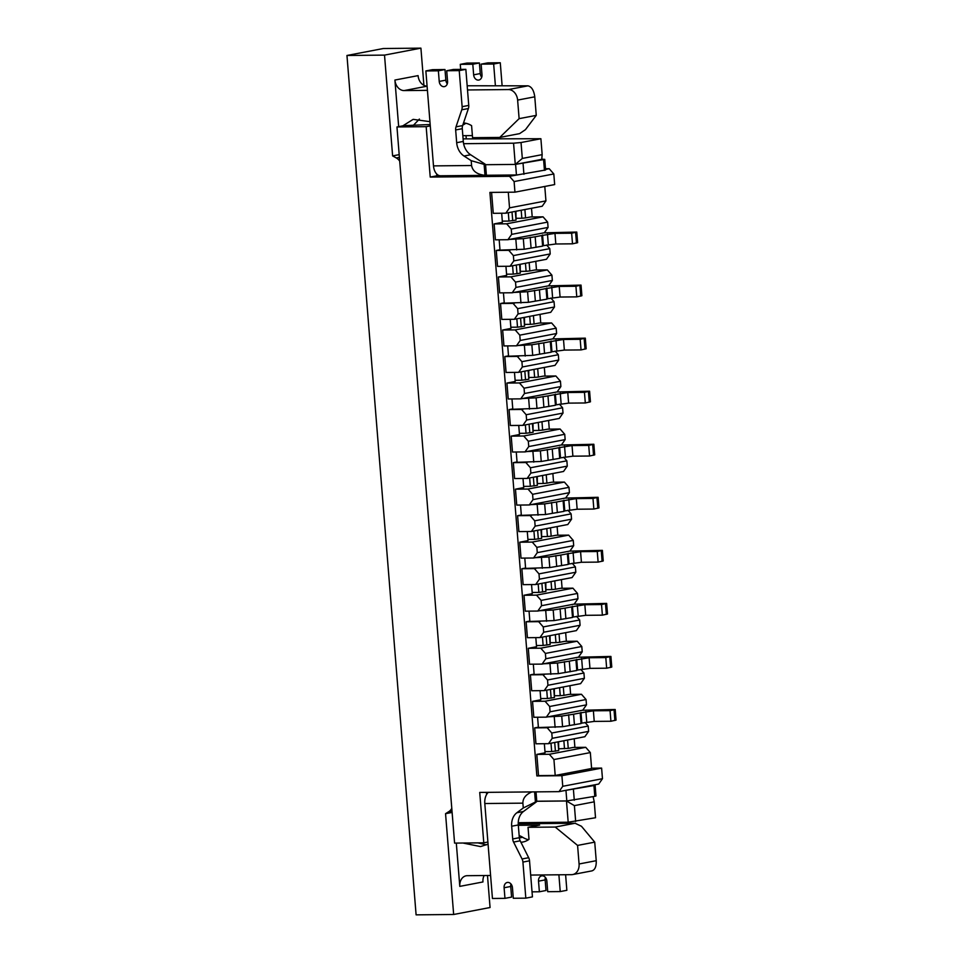 <?xml version="1.0" encoding="UTF-8"?>
<svg xmlns="http://www.w3.org/2000/svg" width="963" height="963" viewBox="0 0 963 963"><rect width="100%" height="100%" fill="white"/><g stroke="black" fill="none" stroke-linecap="round" stroke-linejoin="round"><path stroke-width="1.44" d="M588.622 731.362L588.2 726.066L551.787 733.024L552.22 738.32L588.622 731.362L584.878 736.707L548.477 743.677L535.958 743.797L534.682 727.884L547.189 727.751L551.787 733.024M552.22 738.32L548.477 743.677M588.2 726.066L585.01 722.419M584.36 678.313L583.927 673.017L547.526 679.974L547.947 685.283L584.36 678.313L580.605 683.658L544.203 690.627L531.684 690.748L530.408 674.834L542.927 674.714L547.526 679.974M547.947 685.283L544.203 690.627M583.927 673.017L580.749 669.369M580.087 625.264L579.666 619.967L543.252 626.925L543.686 632.234L580.087 625.264L576.343 630.621L539.942 637.578L527.423 637.699L526.135 621.785L538.654 621.665L543.252 626.925M543.686 632.234L539.942 637.578M579.666 619.967L576.476 616.32M575.814 572.227L575.393 566.918L538.991 573.876L539.412 579.184L575.814 572.227L572.07 577.571L535.669 584.529L523.15 584.649L521.874 568.736L534.393 568.615L538.991 573.876M539.412 579.184L535.669 584.529M575.393 566.918L572.215 563.271M571.553 519.177L571.119 513.869L534.718 520.827L535.151 526.135L571.553 519.177L567.809 524.522L531.395 531.48L518.888 531.6L517.6 515.687L530.119 515.566L534.718 520.827M535.151 526.135L531.395 531.48M571.119 513.869L567.941 510.221M567.279 466.128L566.858 460.82L530.457 467.777L530.878 473.086L567.279 466.128L563.536 471.473L527.134 478.43L514.615 478.551L513.339 462.637L525.858 462.517L530.457 467.777M530.878 473.086L527.134 478.43M566.858 460.82L563.668 457.184M563.018 413.079L562.585 407.77L526.183 414.74L526.605 420.037L563.018 413.079L559.274 418.424L522.861 425.381L510.342 425.502L509.066 409.588L521.585 409.468L526.183 414.74M526.605 420.037L522.861 425.381M562.585 407.77L559.407 404.135M558.745 360.03L558.323 354.721L521.91 361.691L522.343 366.987L558.745 360.03L555.001 365.374L518.6 372.332L506.081 372.464L504.805 356.551L517.312 356.418L521.91 361.691M522.343 366.987L518.6 372.332M558.323 354.721L555.133 351.086M554.483 306.98L554.05 301.684L517.649 308.642L518.07 313.95L554.483 306.98L550.728 312.325L514.326 319.295L501.807 319.415L500.531 303.501L513.05 303.381L517.649 308.642M518.07 313.95L514.326 319.295M554.05 301.684L550.872 298.036M550.21 253.931L549.789 248.635L513.375 255.592L513.809 260.901L550.21 253.931L546.466 259.276L510.065 266.245L497.546 266.366L496.258 250.452L508.777 250.332L513.375 255.592M513.809 260.901L510.065 266.245M549.789 248.635L546.599 244.987M549.656 706.493L550.09 711.801L586.491 704.844L586.058 699.535L549.656 706.493L545.058 701.233L581.459 694.275L568.94 694.395L563.981 695.346L563.307 686.968M545.395 653.444L545.816 658.752L582.218 651.795L581.796 646.486L545.395 653.444L540.797 648.183L577.198 641.226L564.679 641.346L559.72 642.297L559.046 633.919M541.122 600.406L541.543 605.703L577.956 598.745L577.523 593.437L541.122 600.406L536.523 595.134L572.925 588.176L560.406 588.297L555.446 589.248L554.772 580.882M536.848 547.357L537.282 552.654L573.683 545.696L573.262 540.399L536.848 547.357L532.25 542.085L568.664 535.127L556.145 535.247L551.173 536.198L550.499 527.832M532.587 494.308L533.008 499.616L569.422 492.647L568.989 487.35L532.587 494.308L527.989 489.048L564.39 482.078L551.871 482.198L546.912 483.149L546.238 474.783M528.314 441.259L528.747 446.567L565.149 439.597L564.727 434.301L528.314 441.259L523.716 435.998L560.117 429.029L547.61 429.161L542.638 430.1L541.964 421.734M524.053 388.209L524.474 393.518L560.875 386.56L560.454 381.252L524.053 388.209L519.454 382.949L555.856 375.991L543.337 376.112L538.377 377.063L537.703 368.685M519.779 335.16L520.213 340.469L556.614 333.511L556.181 328.202L519.779 335.16L515.181 329.9L551.582 322.942L539.063 323.062L534.104 324.013L533.43 315.635M515.518 282.111L515.939 287.419L552.341 280.462L551.919 275.153L515.518 282.111L510.92 276.85L547.321 269.893L534.802 270.013L529.843 270.964L529.169 262.586M511.245 229.074L511.666 234.37L548.079 227.412L547.646 222.104L511.245 229.074L506.646 223.801L543.048 216.844L530.529 216.964L525.569 217.915L524.895 209.537M508.283 192.239L509.535 207.852L545.937 200.894L544.781 186.461M574.899 747.42L574.201 738.753M570.626 694.383L569.927 685.704M566.352 641.334L565.654 632.655M562.091 588.285L561.393 579.606M557.818 535.235L557.12 526.568M553.556 482.186L552.858 473.519M549.283 429.137L548.585 420.47M545.022 376.088L544.324 367.421M540.749 323.05L540.05 314.371M536.475 270.001L535.777 261.322M532.214 216.952L531.516 208.273M602.465 778.706L598.721 784.051L559.009 791.646L562.753 786.302L602.465 778.706L601.61 768.101L591.583 768.197M545.552 169.404L549.211 168.706L545.503 168.742M549.211 168.706L553.809 173.966L514.098 181.562L509.499 176.301L545.6 169.982L544.745 159.377L541.748 159.184M562.753 786.302L561.898 775.697L536.86 775.937L489.914 192.419L514.952 192.167L554.664 184.571L553.809 173.966M514.952 192.167L514.098 181.562M430.28 125.888L426.164 126.671L430.22 177.072L509.499 176.301M426.164 126.671L396.961 126.96L454.584 843.107L483.787 842.818L479.73 792.429L559.009 791.646M601.61 768.101L561.898 775.697M396.961 126.96L403.906 125.635L430.172 124.528M522.319 158.438L542.169 154.646L540.893 138.732L521.031 142.524L522.319 158.438L515.265 164.42L513.556 143.198L521.031 142.524M540.893 138.732L463.095 138.889M463.612 143.692L513.556 143.198M542.169 154.646L541.736 159.364L515.265 164.42L484.148 164.721M568.182 822.209L566.473 800.987L574.381 805.622L594.243 801.83L595.519 817.743L568.182 822.209L518.25 822.703M574.381 805.622L575.669 821.535M593.088 785.134L595.11 785.339L595.965 795.944L594.809 796.329L566.473 800.987L535.356 801.3M487.904 842.035L483.787 842.818M536.812 754.402L549.331 754.282L585.733 747.324L590.331 752.585L591.607 768.498L555.206 775.456L538.522 775.624L536.812 754.402L545.082 752.825L544.348 743.713M548.079 227.412L544.336 232.757L507.922 239.715L495.415 239.835L494.127 223.922L502.397 222.345L501.675 213.232M552.341 280.462L548.597 285.806L512.196 292.764L499.677 292.884L498.401 276.971L506.67 275.394L505.936 266.282M556.614 333.511L552.87 338.856L516.457 345.813L503.95 345.934L502.662 330.02L510.944 328.443L510.209 319.331M560.875 386.56L557.132 391.905L520.73 398.863L508.211 398.983L506.935 383.069L515.205 381.492L514.471 372.38M565.149 439.597L561.405 444.954L525.004 451.912L512.485 452.032L511.197 436.119L519.478 434.53L518.744 425.429M569.422 492.647L565.666 497.991L529.265 504.961L516.746 505.081L515.47 489.168L523.74 487.579L523.005 478.479M573.683 545.696L569.94 551.041L533.538 558.01L521.019 558.131L519.743 542.217L528.013 540.628L527.279 531.516M577.956 598.745L574.213 604.09L537.799 611.048L525.28 611.18L524.004 595.254L532.274 593.677L531.552 584.565M582.218 651.795L578.474 657.139L542.073 664.097L529.554 664.217L528.278 648.304L536.547 646.727L535.813 637.614M586.491 704.844L582.747 710.188L546.334 717.146L533.827 717.266L532.539 701.353L540.821 699.776L540.087 690.664M486.447 792.356L486.616 794.475M594.243 801.83L593.112 796.654M436.696 173.978L436.841 175.808L430.22 177.072M536.86 775.937L538.522 775.624M590.331 752.585L553.93 759.542L555.206 775.456M516.481 218.3L521.826 218.252L521.188 210.247M521.826 218.252L525.569 217.915M559.166 748.781L568.254 748.395L567.58 740.017M568.254 748.395L573.214 747.444L585.733 747.324M538.389 727.173L534.682 727.884M534.116 674.124L530.408 674.834M529.855 621.075L526.135 621.785M525.581 568.026L521.874 568.736M521.32 514.976L517.6 515.687M517.047 461.927L513.339 462.637M512.773 408.878L509.066 409.588M508.512 355.841L504.805 356.551M504.239 302.791L500.531 303.501M499.978 249.742L496.258 250.452M545.937 200.894L542.193 206.238L505.792 213.196L493.273 213.317L491.587 192.395M502.301 221.141L508.982 221.081L508.308 212.715M508.982 221.081L516.036 220.106L515.325 211.366M515.915 211.258L516.036 220.106M494.127 223.922L506.646 223.801M543.048 216.844L547.646 222.104M509.535 207.852L505.792 213.196M520.742 271.349L526.099 271.301L525.449 263.296M526.099 271.301L529.843 270.964M506.574 274.19L513.255 274.13L512.581 265.764M513.255 274.13L520.297 273.155L519.599 264.416M520.176 264.307L520.297 273.155M498.401 276.971L510.92 276.85M547.321 269.893L551.919 275.153M525.016 324.399L530.36 324.35L529.722 316.346M530.36 324.35L534.104 324.013M510.847 327.239L517.516 327.179L516.842 318.813M517.516 327.179L524.57 326.204L523.872 317.465M524.45 317.357L524.57 326.204M502.662 330.02L515.181 329.9M551.582 322.942L556.181 328.202M529.289 377.448L534.634 377.4L533.984 369.395M534.634 377.4L538.377 377.063M515.109 380.289L521.79 380.216L521.115 371.85M521.79 380.216L528.831 379.253L528.133 370.514M528.723 370.406L528.831 379.253M506.935 383.069L519.454 382.949M555.856 375.991L560.454 381.252M533.55 430.497L538.895 430.437L538.257 422.444M538.895 430.437L542.638 430.1M519.382 433.338L526.051 433.266L525.377 424.9M526.051 433.266L533.105 432.303L532.407 423.564M532.984 423.455L533.105 432.303M511.197 436.119L523.716 435.998M560.117 429.029L564.727 434.301M537.823 483.546L543.168 483.486L542.53 475.493M543.168 483.486L546.912 483.149M523.643 486.387L530.324 486.315L529.65 477.949M530.324 486.315L537.378 485.352L536.668 476.613M537.258 476.492L537.378 485.352M515.47 489.168L527.989 489.048M564.39 482.078L568.989 487.35M542.085 536.596L547.441 536.535L546.791 528.543M547.441 536.535L551.173 536.198M527.917 539.424L534.597 539.364L533.923 530.998M534.597 539.364L541.639 538.401L540.941 529.662M541.519 529.542L541.639 538.401M519.743 542.217L532.25 542.085M568.664 535.127L573.262 540.399M546.358 589.633L551.703 589.585L551.065 581.58M551.703 589.585L555.446 589.248M532.178 592.474L538.859 592.414L538.185 584.047M538.859 592.414L545.913 591.438L545.202 582.699M545.792 582.591L545.913 591.438M524.004 595.254L536.523 595.134M572.925 588.176L577.523 593.437M550.619 642.682L555.976 642.634L555.326 634.629M555.976 642.634L559.72 642.297M536.451 645.523L543.132 645.463L542.458 637.097M543.132 645.463L550.174 644.488L549.476 635.749M550.054 635.64L550.174 644.488M528.278 648.304L540.797 648.183M577.198 641.226L581.796 646.486M554.893 695.731L560.237 695.683L559.599 687.678M560.237 695.683L563.981 695.346M540.725 698.572L547.393 698.512L546.719 690.146M547.393 698.512L554.447 697.537L553.737 688.798M554.327 688.689L554.447 697.537M532.539 701.353L545.058 701.233M581.459 694.275L586.058 699.535M564.511 748.733L563.861 740.728M544.986 751.622L551.667 751.561L550.992 743.195M551.667 751.561L558.709 750.586L558.01 741.847M558.6 741.739L558.709 750.586M553.93 759.542L549.331 754.282M546.334 717.146L550.09 711.801M542.073 664.097L545.816 658.752M537.799 611.048L541.543 605.703M533.538 558.01L537.282 552.654M529.265 504.961L533.008 499.616M525.004 451.912L528.747 446.567M520.73 398.863L524.474 393.518M516.457 345.813L520.213 340.469M512.196 292.764L515.939 287.419M507.922 239.715L511.666 234.37M508.777 250.332L510.438 250.007M513.05 303.381L514.699 303.056M517.312 356.418L518.973 356.105M521.585 409.468L523.234 409.155M525.858 462.517L527.507 462.204M530.119 515.566L531.781 515.253M534.393 568.615L536.042 568.302M538.654 621.665L540.315 621.34M542.927 674.714L544.577 674.389M547.189 727.751L548.85 727.438M524.787 558.095L525.617 568.399L549.789 567.568L568.254 564.414L567.4 553.797L560.779 555.061L561.634 565.678M569.53 551.125L602.381 550.355L603.235 560.96L598.119 562.103L581.423 562.272L568.23 564.077M602.381 550.355L597.265 551.498L598.119 562.103M597.265 551.498L580.569 551.655L567.4 553.797M560.779 555.061L548.934 556.951L549.789 567.568M548.934 556.951L535.187 557.685M533.321 664.181L534.152 674.497L558.323 673.655L576.789 670.501L575.934 659.896L569.314 661.16L570.168 671.777M578.065 657.223L610.915 656.441L611.77 667.058L606.654 668.202L589.958 668.37L576.765 670.164M610.915 656.441L605.799 657.597L606.654 668.202M605.799 657.597L589.103 657.753L575.934 659.896M569.314 661.16L557.469 663.05L558.323 673.655M557.469 663.05L543.722 663.784M399.188 154.646L392.615 155.898L384.514 55.108L346.957 55.481L416.1 914.85L453.657 914.489L490.059 907.519L487.483 875.487M423.901 85.31L420.915 48.15L384.514 55.108M427.416 90.353L404.111 90.582A10.689 8.294 79.2 0 1 394.914 80.049L398.67 126.635M453.657 914.489L445.544 813.687L452.116 812.435M456.306 843.082L459.796 886.381A10.689 8.294 79.2 0 1 466.128 875.8A10.689 8.294 79.2 0 1 467.284 875.692L490.588 875.463M420.915 48.15L383.358 48.511L346.957 55.481M445.544 813.687L448.902 811.568L451.996 810.978M451.779 808.306A10.689 8.294 79.2 0 1 448.902 811.568M399.404 157.366L396.311 157.956A10.689 8.294 79.2 0 1 399.717 161.158M396.311 157.956L392.615 155.898M577.583 845.418L579.076 863.98L596.229 860.693L594.725 842.144L577.583 845.418L555.23 827.048L575.092 823.245L518.238 823.81M555.23 827.048L528.037 827.313L539.629 825.098L518.323 825.303M462.962 843.022L480.513 846.585L488.072 844.154M579.076 863.98A10.689 8.294 79.2 0 1 572.744 874.548A10.689 8.294 79.2 0 1 571.589 874.669L530.685 875.066M520.911 842.252A24.292 18.851 -100.8 0 0 522.909 842.011A24.292 18.851 -100.8 0 0 529.012 839.327L528.037 827.313M484.136 875.523A10.689 8.294 -100.8 0 0 482.957 881.952L459.796 886.381M594.725 842.144L581.471 826.29L575.092 823.245M596.229 860.693C596.434 866.435 595.014 869.83 591.956 870.877L572.744 874.548M477.877 842.878L486.399 844.852M519.153 835.607A20.885 16.202 79.2 0 1 522.692 837.292A24.292 18.851 -100.8 0 0 528.47 839.712M429.943 121.663L413.139 119.364L402.847 125.84M499.749 137.432L519.117 118.654L536.259 115.367L525.425 129.68L519.599 133.628L499.749 137.432L472.556 137.697L471.593 125.672A24.292 18.851 -100.8 0 0 463.528 122.939M467.175 85.767L527.977 85.827L508.416 89.559A10.689 8.294 79.2 0 1 517.625 100.092L519.117 118.654M508.416 89.559L467.512 89.956M462.842 135.687L472.388 135.59M394.914 80.049L418.086 75.62A10.689 8.294 -100.8 0 0 427.078 86.152M536.259 115.367L534.766 96.818L517.625 100.092M527.977 85.827C531.624 86.694 533.887 90.353 534.766 96.818M465.803 123.264A24.292 18.851 -100.8 0 0 465.273 123.637A20.885 16.202 79.2 0 1 462.818 125.058M419.399 119.063L413.404 125.322M558.889 874.789L560.237 891.569L566.858 890.306L565.606 874.729M560.237 891.569L547.718 891.69L546.864 881.085A5.345 4.141 79.2 0 0 541.688 875.873A5.345 4.141 79.2 0 0 538.522 881.169L545.142 879.905A5.345 4.141 79.2 0 1 545.419 877.437M553.039 822.366L553.123 823.461M532.033 891.846L539.376 891.774L545.997 890.51L545.142 879.905M546.322 822.426L546.406 823.534M521.38 823.774L521.284 822.667M539.376 891.774L538.522 881.169M534.609 791.887L535.416 802.023L536.475 801.818L523.475 811.496A15.372 11.929 79.2 0 0 518.299 824.966L519.322 837.702A6.657 5.164 79.2 0 0 520.189 840.807L528.675 857.708A6.657 5.164 -100.8 0 1 529.53 860.814L532.443 896.89L525.822 898.154L522.921 862.078A6.657 5.164 -100.8 0 0 522.054 858.972L513.568 842.071A6.657 5.164 79.2 0 1 512.701 838.966L511.678 826.23A15.372 11.929 79.2 0 1 516.854 812.76L523.282 807.981L522.885 803.154C522.837 798.255 525.846 794.499 531.913 791.911M511.004 884.01A5.345 4.141 -100.8 0 0 510.727 886.478L504.106 887.742A5.345 4.141 -100.8 0 1 507.272 882.457A5.345 4.141 -100.8 0 1 512.448 887.669L513.303 898.274L525.822 898.154M595.11 785.339L565.955 790.322L566.81 800.927L536.764 801.228L536.018 791.875M522.885 803.154L484.798 803.527L492.442 898.479L504.961 898.359L504.106 887.742M510.727 886.478L511.57 897.095L504.961 898.359M486.917 793.994L486.784 792.356M484.798 803.527A11.219 7.006 -90.6 0 1 488.337 792.344M523.282 807.981L535.416 802.023M465.851 69.348L459.231 70.612L446.724 70.732L453.332 69.468L465.851 69.348L468.752 105.412L462.132 106.676L459.231 70.612M468.752 105.412A6.657 5.164 -100.8 0 1 468.391 108.53L462.637 125.575A6.657 5.164 79.2 0 0 462.276 128.693L463.299 141.429A15.372 11.929 79.2 0 0 470.642 154.766L485.171 164.179L484.112 164.384L484.991 175.302A11.219 7.006 89.4 0 0 485.617 175.338A11.219 7.006 89.4 0 0 486.399 175.266L516.445 174.965L515.59 164.36L544.745 159.377M485.557 164.709L486.399 175.266M484.112 164.384L471.196 160.677L471.581 165.516C472.616 171.197 477.082 174.459 484.991 175.302M471.196 160.677L464.022 156.03A15.372 11.929 79.2 0 1 456.679 142.693L455.655 129.957A6.657 5.164 79.2 0 1 456.017 126.839L461.771 109.794A6.657 5.164 -100.8 0 0 462.132 106.676M485.617 175.338L440.56 175.784A11.219 7.006 -90.6 0 1 433.494 165.889L425.863 70.937L438.37 70.817L439.224 81.422A5.345 4.141 -100.8 0 0 444.4 86.622A5.345 4.141 -100.8 0 0 447.566 81.337L446.724 70.732M438.37 70.817L444.99 69.541L432.471 69.673L425.863 70.937M444.99 69.541L445.845 80.158A5.345 4.141 -100.8 0 0 447.289 83.805M437.058 174.327L437.166 175.735L439.766 175.711M500.279 62.764L487.76 62.884L481.139 64.148L493.658 64.027L500.279 62.764L502.096 85.418M460.675 69.396L460.278 64.352L466.899 63.089L479.405 62.968L480.26 73.573A5.345 4.141 79.2 0 0 481.717 77.221M498.1 137.444A15.372 11.929 -100.8 0 0 498.377 138.552M493.658 64.027L495.379 85.49M481.139 64.148L481.994 74.753A5.345 4.141 79.2 0 1 478.816 80.049A5.345 4.141 79.2 0 1 473.652 74.837L472.797 64.232L479.405 62.968M460.278 64.352L472.797 64.232M466.273 138.865L466.008 135.651M491.262 137.504A15.372 11.929 -100.8 0 0 491.467 138.612M529.048 611.132L529.879 621.448L554.05 620.605L572.516 617.464L571.661 606.846L565.052 608.11L565.895 618.728M573.792 604.174L606.654 603.404L607.509 614.009L602.381 615.152L585.697 615.321L572.491 617.114M606.654 603.404L601.526 604.547L602.381 615.152M601.526 604.547L584.842 604.704L571.661 606.846M565.052 608.11L553.195 610L554.05 620.605M553.195 610L539.461 610.735M520.514 505.045L521.344 515.349L545.515 514.519L563.981 511.365L563.126 500.748L556.506 502.024L557.36 512.629M565.257 498.076L598.119 497.305L598.974 507.91L593.846 509.054L577.162 509.222L563.957 511.028M598.119 497.305L592.991 498.449L593.846 509.054M592.991 498.449L576.307 498.617L563.126 500.748M556.506 502.024L544.661 503.902L545.515 514.519M544.661 503.902L530.926 504.636M503.444 292.848L504.275 303.164L528.446 302.322L546.912 299.168L546.057 288.563L539.436 289.827L540.291 300.432M548.188 285.879L581.038 285.108L581.893 295.725L576.777 296.869L560.081 297.037L546.888 298.831M581.038 285.108L575.922 286.264L576.777 296.869M575.922 286.264L559.226 286.42L546.057 288.563M539.436 289.827L527.592 291.717L528.446 302.322M527.592 291.717L513.845 292.451M507.706 345.898L508.536 356.214L532.708 355.371L551.173 352.217L550.33 341.612L543.71 342.876L544.564 353.481M552.449 338.928L585.311 338.157L586.166 348.775L581.038 349.918L564.354 350.075L551.149 351.88M585.311 338.157L580.183 339.301L581.038 349.918M580.183 339.301L563.499 339.47L550.33 341.612M543.71 342.876L531.853 344.766L532.708 355.371M531.853 344.766L518.118 345.5M511.979 398.947L512.81 409.251L536.981 408.42L555.446 405.267L554.592 394.661L547.971 395.925L548.826 406.53M556.722 391.977L589.585 391.207L590.439 401.812L585.311 402.967L568.615 403.124L555.422 404.929M589.585 391.207L584.457 392.35L585.311 402.967M584.457 392.35L567.761 392.519L554.592 394.661M547.971 395.925L536.126 397.815L536.981 408.42M536.126 397.815L522.391 398.55M516.252 451.996L517.071 462.3L541.242 461.47L559.72 458.316L558.865 447.711L552.244 448.975L553.099 459.58M560.984 445.026L593.846 444.256L594.701 454.861L589.573 456.017L572.889 456.173L559.684 457.979M593.846 444.256L588.718 445.4L589.573 456.017M588.718 445.4L572.034 445.568L558.865 447.711M552.244 448.975L540.399 450.853L541.242 461.47M540.399 450.853L526.653 451.587M537.583 717.23L538.413 727.547L562.585 726.704L581.05 723.55L580.208 712.945L573.587 714.209L574.442 724.814M582.326 710.261L615.188 709.49L616.043 720.107L610.915 721.251L594.231 721.407L581.026 723.213M615.188 709.49L610.061 710.646L610.915 721.251M610.061 710.646L593.377 710.802L580.208 712.945M573.587 714.209L561.73 716.099L562.585 726.704M561.73 716.099L547.995 716.833M499.171 239.799L500.002 250.115L524.173 249.273L542.638 246.119L541.784 235.514L535.175 236.778L536.03 247.395M543.914 232.841L576.777 232.059L577.631 242.676L572.504 243.82L555.82 243.988L542.614 245.782M576.777 232.059L571.649 233.215L572.504 243.82M571.649 233.215L554.965 233.371L541.784 235.514M535.175 236.778L523.318 238.668L524.173 249.273M523.318 238.668L509.583 239.402M512.725 220.744L512.015 212.004M516.987 273.793L516.288 265.054M521.26 326.842L520.562 318.103M525.533 379.879L524.823 371.152M529.794 432.929L529.096 424.189M534.068 485.978L533.358 477.239M538.329 539.027L537.631 530.288M542.602 592.076L541.892 583.337M546.864 645.126L546.165 636.387M551.137 698.175L550.439 689.436M555.41 751.224L554.7 742.485M601.237 550.74L602.08 561.345M580.569 551.655L581.423 562.272M569.037 563.885L568.182 553.268M573.093 552.329L573.948 562.946M555.832 555.639L556.686 566.244M541.447 557.625L542.301 568.242M609.772 656.838L610.626 667.443M589.103 657.753L589.958 668.37M577.571 669.983L576.717 659.366M581.628 658.427L582.483 669.044M564.366 661.725L565.221 672.343M549.981 663.724L550.836 674.329M522.692 837.292L519.346 837.93M427.078 86.189L404.111 90.582M465.273 123.637L463.155 124.034M594.809 796.329L593.954 785.724M574.285 800.253L573.43 789.648M529.53 860.814L522.921 862.078M528.675 857.708L522.054 858.972M520.189 840.807L513.568 842.071M519.322 837.702L512.701 838.966M518.299 824.966L511.678 826.23M523.475 811.496L516.854 812.76M433.494 165.889L471.581 165.516M523.078 163.686L523.92 174.291M543.589 159.762L544.444 170.367M473.652 74.837L480.26 73.573M445.845 80.158L439.224 81.422M470.642 154.766L464.022 156.03M463.299 141.429L456.679 142.693M462.276 128.693L455.655 129.957M462.637 125.575L456.017 126.839M468.391 108.53L461.771 109.794M605.498 603.789L606.353 614.394M584.842 604.704L585.697 615.321M573.298 616.934L572.443 606.317M577.355 605.378L578.209 615.995M560.093 608.688L560.947 619.293M545.72 610.674L546.575 621.279M596.964 497.69L597.818 508.295M576.307 498.617L577.162 509.222M564.763 510.835L563.909 500.23M568.82 499.291L569.675 509.896M551.558 502.59L552.413 513.195M537.185 504.576L538.028 515.193M579.895 285.505L580.749 296.11M559.226 286.42L560.081 297.037M547.694 298.638L546.84 288.033M551.751 287.094L552.606 297.699M534.489 290.393L535.344 301.01M520.104 292.391L520.959 302.996M584.156 338.543L585.01 349.16M563.499 339.47L564.354 350.075M551.955 351.688L551.101 341.083M556.012 340.144L556.867 350.749M538.75 343.442L539.605 354.059M524.378 345.44L525.232 356.045M588.429 391.592L589.284 402.209M567.761 392.519L568.615 403.124M556.229 404.737L555.374 394.132M560.285 393.193L561.14 403.798M543.024 396.491L543.878 407.096M528.639 398.489L529.494 409.094M592.69 444.641L593.545 455.258M572.034 445.568L572.889 456.173M560.49 457.786L559.647 447.181M564.547 446.242L565.401 456.847M547.285 449.54L548.14 460.145M532.912 451.527L533.767 462.144M614.033 709.875L614.888 720.493M593.377 710.802L594.231 721.407M581.833 723.02L580.978 712.415M585.889 711.476L586.744 722.081M568.627 714.775L569.482 725.392M554.255 716.773L555.109 727.378M575.621 232.456L576.476 243.061M554.965 233.371L555.82 243.988M543.421 245.601L542.566 234.984M547.478 234.045L548.332 244.662M530.216 237.343L531.07 247.96M515.843 239.342L516.698 249.947"/></g></svg>
